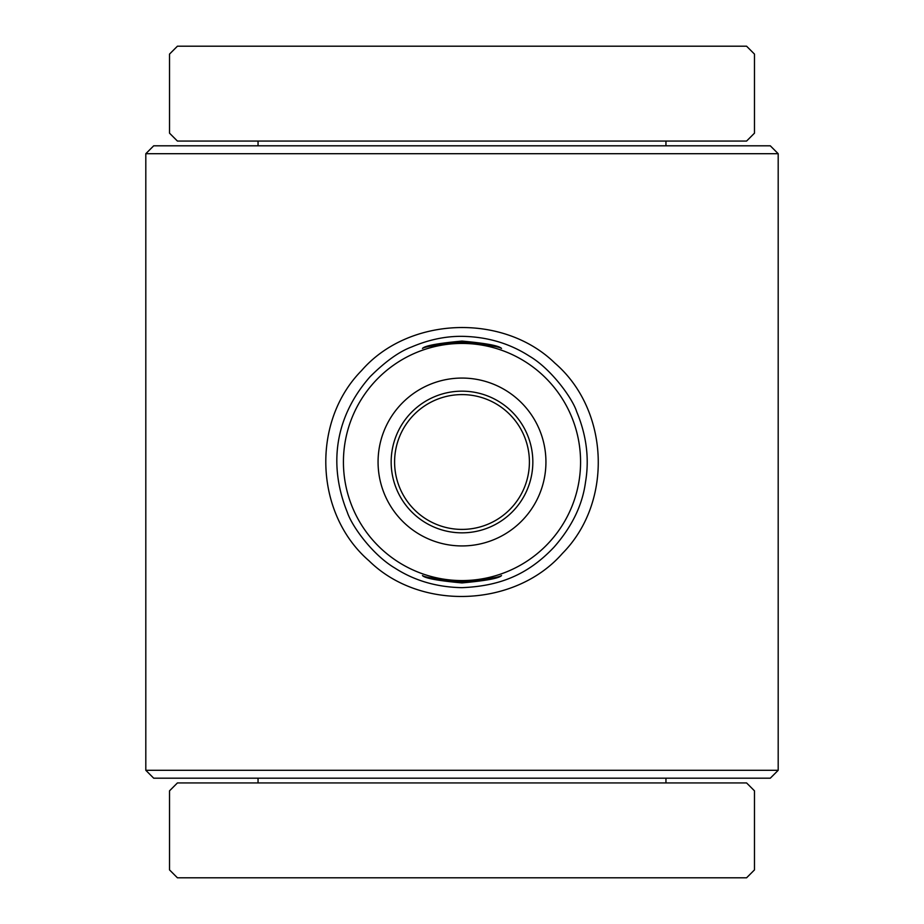 <?xml version="1.0" encoding="UTF-8"?>
<svg xmlns="http://www.w3.org/2000/svg" width="924" height="924" viewBox="0 0 924 924"><rect width="100%" height="100%" fill="white"/><g stroke="black" fill="none" stroke-linecap="round" stroke-linejoin="round"><path stroke-width="1.39" d="M553.996 547.181C571.898 526.819 582.397 505.209 585.481 482.34C589.489 458.858 586.544 435.308 576.668 411.688C572.718 398.775 551.397 369.023 529.487 356.179C509.517 343.324 487.029 336.717 462 336.336C445.518 336.174 428.759 339.697 411.746 346.916C399.295 351.501 385.4 361.446 370.039 376.773C334.927 416.816 328.182 464.876 347.297 512.243C351.894 526.276 372.591 554.897 394.929 568.087C414.472 580.676 436.821 587.202 462 587.664C497.378 586.163 526.472 576.322 553.996 547.181M361.631 370.512C408.581 316.447 503.233 312.739 554.827 363.063C609.332 409.84 613.317 502.102 562.404 553.441C515.465 607.218 420.639 611.607 369.08 560.856C314.61 513.883 310.914 421.875 361.631 370.512M462 342.457C486.012 344.606 499.191 346.604 501.524 348.452C499.203 345.738 486.024 343.278 462 341.083C437.941 343.289 424.763 345.749 422.476 348.452C424.821 346.604 437.999 344.606 462 342.457M501.524 575.548C499.179 577.396 486.001 579.394 462 581.543C437.976 579.383 424.797 577.396 422.476 575.548C424.786 578.262 437.964 580.722 462 582.917C486.059 580.711 499.226 578.262 501.524 575.548M462 529.406A67.406 67.406 0 0 1 394.594 462A67.406 67.406 0 0 1 462 394.594A67.406 67.406 0 0 1 529.406 462A67.406 67.406 0 0 1 462 529.406M462 545.934A83.934 83.934 0 0 1 378.066 462A83.934 83.934 0 0 1 462 378.066A83.934 83.934 0 0 1 545.934 462A83.934 83.934 0 0 1 462 545.934M462 391.164A70.836 70.836 0 0 0 391.164 462A70.836 70.836 0 0 0 462 532.836A70.836 70.836 0 0 0 532.836 462A70.836 70.836 0 0 0 462 391.164M462 580.572A118.572 118.572 0 0 1 343.428 462A118.572 118.572 0 0 1 462 343.428A118.572 118.572 0 0 1 580.572 462A118.572 118.572 0 0 1 462 580.572M153.707 145.807L770.293 145.807L778.193 153.707L145.807 153.707L153.707 145.807M145.807 770.293L778.193 770.293L770.293 778.193L153.707 778.193L145.807 770.293L145.807 153.707M778.193 770.293L778.193 153.707M177.42 141.06L746.58 141.06L754.481 133.16L754.481 54.1L746.58 46.2L177.42 46.2L169.519 54.1L169.519 133.16L177.42 141.06M746.58 782.94L177.42 782.94L169.519 790.84L169.519 869.9L177.42 877.8L746.58 877.8L754.481 869.9L754.481 790.84L746.58 782.94M258.05 778.193L258.05 782.94M665.95 778.193L665.95 782.94M665.95 145.807L665.95 141.06M258.05 145.807L258.05 141.06"/></g></svg>
